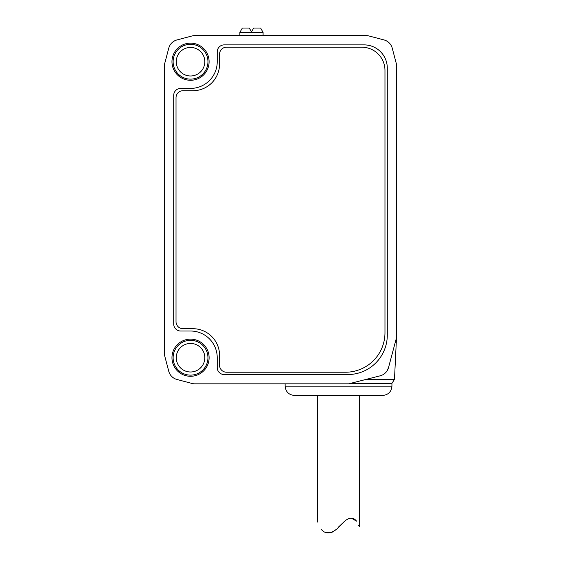 <?xml version="1.0" encoding="UTF-8"?>
<svg xmlns="http://www.w3.org/2000/svg" width="561" height="561" viewBox="0 0 561 561"><rect width="100%" height="100%" fill="white"/><g stroke="black" fill="none" stroke-linecap="round" stroke-linejoin="round"><path stroke-width="0.84" d="M321.011 529.051C316.72 520.377 316.72 520.377 321.011 529.051C316.72 520.377 316.72 520.377 321.011 529.051C325.128 534.212 330.387 534.212 336.796 529.051L331.537 532.634L325.808 532.494M338.542 527.038L344.692 521.155L336.796 529.051M388.528 367.56L396.185 338.886A11.606 11.606 0 0 0 396.578 335.892L396.578 66.121A11.606 11.606 0 0 0 396.199 63.169L392.251 48.19A11.606 11.606 0 0 0 383.983 39.922L369.012 35.981A11.606 11.606 0 0 0 366.053 35.595L194.948 35.595A11.606 11.606 0 0 0 191.988 35.981L177.017 39.922A11.606 11.606 0 0 0 168.749 48.19L164.801 63.169A11.606 11.606 0 0 0 164.422 66.121L164.422 353.304A11.606 11.606 0 0 0 164.801 356.263L168.749 371.235A11.606 11.606 0 0 0 177.017 379.502L191.988 383.451A11.606 11.606 0 0 0 194.948 383.836L348.64 383.836L380.169 375.814A11.606 11.606 0 0 0 388.528 367.56L387.104 370.793M249.273 28.05L242.338 28.05L239.87 32.405L263.088 32.405L260.62 28.05L253.684 28.05L251.482 31.879L249.273 28.05M176.028 97.698L176.028 321.734A6.963 6.963 0 0 0 182.991 328.697L192.858 328.697A26.697 26.697 0 0 1 219.561 355.394L219.561 365.26A6.963 6.963 0 0 0 226.525 372.224L345.506 372.224A39.466 39.466 0 0 0 384.972 332.757L384.972 70.42A23.218 23.218 0 0 0 361.754 47.201L226.525 47.201A6.963 6.963 0 0 0 219.561 54.165L219.561 64.031A26.697 26.697 0 0 1 192.858 90.735L182.991 90.735A6.963 6.963 0 0 0 176.028 97.698M180.67 88.414A6.963 6.963 0 0 0 173.707 95.377L173.707 324.055A6.963 6.963 0 0 0 180.67 331.018L190.537 331.018A26.697 26.697 0 0 1 217.233 357.715L217.233 367.581A6.963 6.963 0 0 0 224.204 374.545L347.827 374.545A39.466 39.466 0 0 0 387.293 335.078L387.293 68.098A23.218 23.218 0 0 0 364.075 44.88L224.204 44.88A6.963 6.963 0 0 0 217.233 51.843L217.233 61.71A26.697 26.697 0 0 1 190.537 88.414L180.67 88.414M351.41 518.175L356.53 521.155C360.218 528.406 360.218 528.406 356.53 521.155C353.521 517.179 349.573 517.179 344.692 521.155M359.433 395.442L359.433 526.695L358.528 525.18M171.968 61.71A18.576 18.576 0 0 1 199.828 45.63A18.576 18.576 0 0 1 199.828 77.797A18.576 18.576 0 0 1 171.968 61.71M171.968 357.715A18.576 18.576 0 0 1 199.828 341.628A18.576 18.576 0 0 1 199.828 373.801A18.576 18.576 0 0 1 171.968 357.715M173.125 357.715A17.412 17.412 0 0 1 199.246 342.638A17.412 17.412 0 0 1 199.246 372.792A17.412 17.412 0 0 1 173.125 357.715M176.266 357.715A14.27 14.27 0 0 1 197.675 345.359A14.27 14.27 0 0 1 197.675 370.078A14.27 14.27 0 0 1 176.266 357.715M173.125 61.71A17.412 17.412 0 0 1 199.246 46.633A17.412 17.412 0 0 1 199.246 76.794A17.412 17.412 0 0 1 173.125 61.71M176.266 61.71A14.27 14.27 0 0 1 197.675 49.354A14.27 14.27 0 0 1 197.675 74.073A14.27 14.27 0 0 1 176.266 61.71M285.142 383.836L285.142 386.157L391.936 386.157L391.936 383.338L350.59 383.338M391.936 386.157C391.389 391.795 388.289 394.888 382.651 395.442L294.427 395.442C288.789 394.888 285.696 391.795 285.142 386.157M391.936 383.338L394.481 379.411L366.017 379.411M394.481 379.411L396.529 337.007M263.088 35.595L263.088 32.405M239.87 35.595L239.87 32.405M317.645 522.102L317.645 395.442"/></g></svg>
